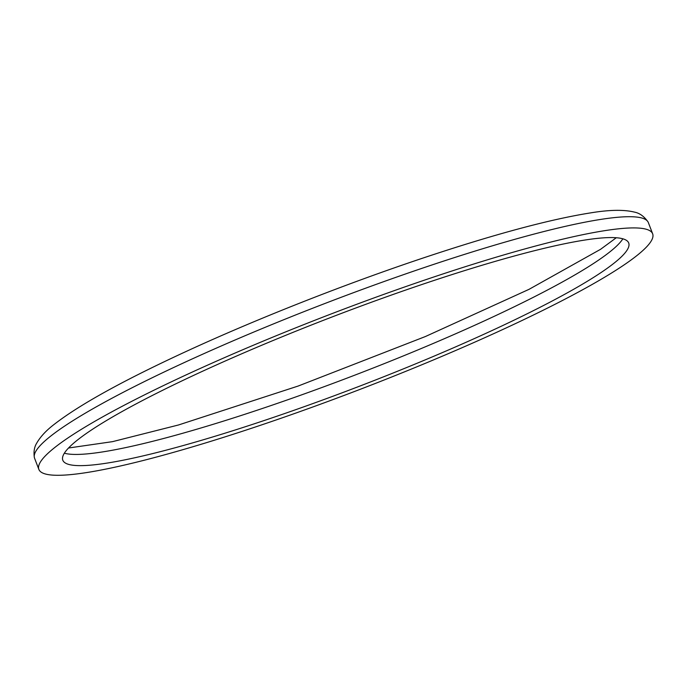 <?xml version="1.0" encoding="UTF-8"?>
<svg xmlns="http://www.w3.org/2000/svg" width="687" height="687" viewBox="0 0 687 687"><rect width="100%" height="100%" fill="white"/><g stroke="black" fill="none" stroke-linecap="round" stroke-linejoin="round"><path stroke-width="1.03" d="M64.355 453.197A303.079 37.235 159 0 0 354.801 375.154A303.079 37.235 159 0 0 622.86 238.81M63.676 454.382A303.079 37.235 159 0 0 62.809 460.221A303.079 37.235 159 0 0 359.103 386.36A303.079 37.235 159 0 0 628.708 242.992A303.079 37.235 159 0 0 352.01 309.416A303.079 37.235 159 0 0 63.676 454.382M652.65 233.795L648.348 222.597A328.73 40.387 159 0 0 648.03 221.918A328.73 40.387 159 0 0 345.406 295.702A328.73 40.387 159 0 0 35.501 451.874A328.73 40.387 159 0 0 34.35 457.49A328.73 40.387 159 0 0 34.565 458.203L38.867 469.41A328.73 40.387 159 0 0 360.228 389.306A328.73 40.387 159 0 0 652.65 233.795A328.73 40.387 159 0 0 352.543 305.844A328.73 40.387 159 0 0 39.803 463.081A328.73 40.387 159 0 0 38.867 469.41M34.35 457.49C33.534 451.84 34.29 447.108 36.626 443.287C40.396 436.692 46.321 430.328 54.419 424.197C80.302 404.154 125.197 379.464 189.097 350.112C258.844 318.081 345.278 284.049 422.496 258.218C493.713 234.439 549.832 219.316 590.846 212.85C609.446 209.767 624.002 209.526 634.522 212.128C639.649 213.125 644.148 216.388 648.03 221.918M68.52 448.01L112.539 441.647L178.491 424.978L298.167 386.042L425.416 336.527L529.033 289.339L600.584 249.295L616.299 237.736"/></g></svg>
